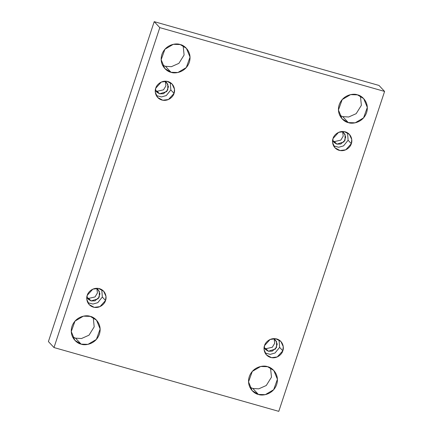 <?xml version="1.0" encoding="UTF-8"?>
<svg xmlns="http://www.w3.org/2000/svg" width="433" height="433" viewBox="0 0 433 433"><rect width="100%" height="100%" fill="white"/><g stroke="black" fill="none" stroke-linecap="round" stroke-linejoin="round"><path stroke-width="0.65" d="M75.531 338.146L72.565 336.917L75.531 338.146L81.469 338.536L88.998 335.191L94.194 326.85L93.252 317.616L94.194 326.85L88.998 335.191L81.469 338.536L75.531 338.146L81.112 344.127L75.531 338.146M90.286 316.388L83.407 316.166L75.006 321.102L71.256 331.554L74.887 340.338L81.112 344.127C76.917 343.548 68.782 336.685 71.992 326.368C75.575 316.155 86.459 314.694 90.286 316.388C94.481 316.967 102.616 323.83 99.406 334.146C95.823 344.359 84.938 345.821 81.112 344.127L87.991 344.349L96.386 339.412L100.142 328.956L96.505 320.171L90.286 316.388M180.188 44.545L173.308 44.323L164.913 49.259L161.157 59.711L164.794 68.495L171.013 72.284L165.433 66.303L171.376 66.693L178.899 63.348L184.101 55.007L183.154 45.774L184.101 55.007L178.899 63.348L171.376 66.693L165.433 66.303L171.013 72.284C166.819 71.705 158.684 64.842 161.893 54.526C165.476 44.312 176.361 42.851 180.188 44.545C184.382 45.124 192.517 51.987 189.308 62.303C185.725 72.517 174.84 73.978 171.013 72.284L177.893 72.506L186.293 67.57L190.044 57.113L186.412 48.328L180.188 44.545M267.567 366.697L260.688 366.475L252.287 371.411L248.537 381.863L252.168 390.653L258.393 394.436L252.812 388.455L258.75 388.845L266.273 385.505L271.475 377.159L270.533 367.926L271.475 377.159L266.273 385.505L258.75 388.845L252.812 388.455L258.393 394.436C254.198 393.857 246.063 386.994 249.273 376.678C252.85 366.464 263.74 365.003 267.567 366.697C271.756 367.276 279.891 374.139 276.687 384.455C273.104 394.669 262.214 396.13 258.393 394.436L265.267 394.658L273.667 389.722L277.418 379.27L273.786 370.48L267.567 366.697M357.469 94.854L350.589 94.632L342.189 99.568L338.438 110.02L342.07 118.81L348.294 122.593L342.714 116.612L348.657 117.002L356.18 113.663L361.376 105.316L360.435 96.083L361.376 105.316L356.18 113.663L348.657 117.002L342.714 116.612L348.294 122.593C344.1 122.014 335.965 115.151 339.174 104.835C342.757 94.621 353.642 93.16 357.469 94.854C361.663 95.433 369.798 102.296 366.589 112.612C363.006 122.826 352.121 124.287 348.294 122.593L355.174 122.815L363.574 117.879L367.325 107.427L363.693 98.637L357.469 94.854M333.042 138.495L332.609 142.69L334.974 147.81L340.04 150.543L345.75 149.818L351.315 143.68L348.116 140.249L343.537 145.878L338.709 147.252L333.599 145.878L338.709 147.252L343.537 145.878L348.116 140.249L347.553 132.861L348.116 140.249L351.315 143.68C350.79 146.489 345.924 152.124 339.12 150.332C332.398 148.286 331.781 141.093 333.042 138.495C333.567 135.686 338.433 130.046 345.236 131.838C351.959 133.884 352.576 141.077 351.315 143.68L351.748 139.48L349.382 134.365L344.316 131.627L338.606 132.352L333.042 138.495M334.46 141.58L332.923 140.914L334.46 141.58L340.814 140.14L343.201 136.157L342.649 131.843L343.201 136.157L340.814 140.14L334.46 141.58L336.836 144.124L334.46 141.58M332.631 140.249L333.93 142.36L336.836 144.124L343.964 141.927L345.713 137.044L344.019 132.947L342.005 131.508L345.085 134.506L345.031 140.314L340.76 144.037L336.836 144.124L332.631 140.249M264.541 345.61L264.114 349.81L266.474 354.93L271.545 357.663L277.25 356.938L282.819 350.8L279.615 347.363L275.042 352.992L270.208 354.373L265.104 352.998L270.208 354.373L275.042 352.992L279.615 347.363L279.058 339.981L279.615 347.363L282.819 350.8C282.289 353.609 277.429 359.244 270.625 357.452C263.903 355.406 263.28 348.213 264.541 345.61C265.072 342.801 269.932 337.166 276.736 338.958C283.458 341.004 284.08 348.197 282.819 350.8L283.247 346.6L280.887 341.48L275.816 338.747L270.111 339.472L264.541 345.61M265.959 348.695L264.428 348.035L265.959 348.695L272.319 347.255L274.706 343.272L274.154 338.963L274.706 343.272L272.319 347.255L265.959 348.695L268.336 351.244L265.959 348.695M264.135 347.369L265.434 349.48L268.336 351.244L275.464 349.047L277.217 344.165L275.523 340.067L273.504 338.622L276.584 341.626L276.535 347.428L272.265 351.158L268.336 351.244L264.135 347.369M87.26 295.301L86.833 299.501L89.193 304.615L94.264 307.354L99.974 306.629L105.538 300.486L102.334 297.054L97.761 302.683L92.927 304.063L87.823 302.689L92.927 304.063L97.761 302.683L102.334 297.054L101.777 289.666L102.334 297.054L105.538 300.486C105.013 303.295 100.147 308.935 93.344 307.138C86.622 305.097 85.999 297.899 87.26 295.301C87.791 292.491 92.651 286.852 99.46 288.649C106.182 290.695 106.799 297.888 105.538 300.486L105.971 296.291L103.606 291.171L98.535 288.438L92.83 289.163L87.26 295.301M88.684 298.386L87.147 297.725L88.684 298.386L95.038 296.946L97.425 292.962L96.873 288.649L97.425 292.962L95.038 296.946L88.684 298.386L91.06 300.935L88.684 298.386M86.854 297.054L88.153 299.165L91.06 300.935L98.188 298.732L99.936 293.855L98.242 289.753L96.229 288.313L99.309 291.312L99.254 297.119L94.984 300.848L91.06 300.935L86.854 297.054M155.761 88.18L155.328 92.381L157.693 97.501L162.765 100.234L168.469 99.509L174.039 93.371L170.835 89.934L166.261 95.563L161.428 96.943L156.318 95.569L161.428 96.943L166.261 95.563L170.835 89.934L170.272 82.551L170.835 89.934L174.039 93.371C173.509 96.18 168.648 101.815 161.839 100.023C155.117 97.977 154.5 90.784 155.761 88.18C156.286 85.371 161.152 79.737 167.955 81.528C174.678 83.574 175.3 90.768 174.039 93.371L174.467 89.171L172.107 84.051L167.035 81.317L161.325 82.043L155.761 88.18M157.179 91.266L155.642 90.605L157.179 91.266L163.539 89.826L165.92 85.842L165.374 81.534L165.92 85.842L163.539 89.826L157.179 91.266L159.555 93.815L157.179 91.266M155.355 89.94L156.654 92.05L159.555 93.815L166.683 91.617L168.437 86.735L166.737 82.638L164.724 81.193L167.804 84.197L167.75 90.004L163.479 93.728L159.555 93.815L155.355 89.94M379.01 85.447L384.591 91.428L278.787 411.35L53.99 347.553L159.793 27.631L384.591 91.428L379.01 85.447L154.213 21.65L159.793 27.631L154.213 21.65L48.409 341.572L53.99 347.553L48.409 341.572L154.213 21.65L379.01 85.447M278.787 411.35L384.591 91.428L159.793 27.631L53.99 347.553L278.787 411.35M162.467 65.074L165.433 66.303M249.846 387.226L252.812 388.455M339.748 115.384L342.714 116.612"/></g></svg>
